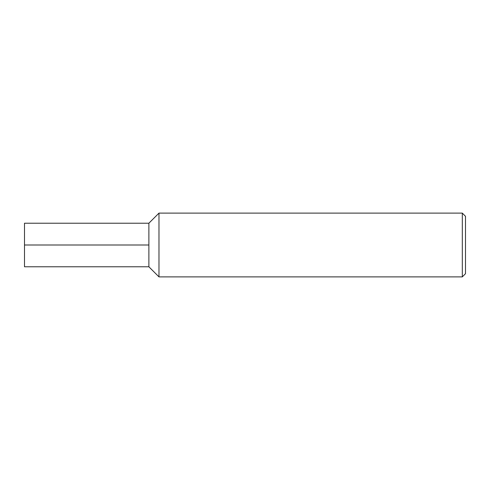 <?xml version="1.0" encoding="UTF-8"?>
<svg xmlns="http://www.w3.org/2000/svg" width="490" height="490" viewBox="0 0 490 490"><rect width="100%" height="100%" fill="white"/><g stroke="black" fill="none" stroke-linecap="round" stroke-linejoin="round"><path stroke-width="0.73" d="M158.981 276.881L158.981 213.119L148.88 223.213L24.5 223.213L24.5 266.787L148.88 266.787L148.88 223.213L148.88 266.787L158.981 276.881L462.315 276.881L462.315 213.119L158.981 213.119M462.315 276.881L465.5 273.69L465.5 216.311L462.315 213.119M24.5 245L148.88 245"/></g></svg>
